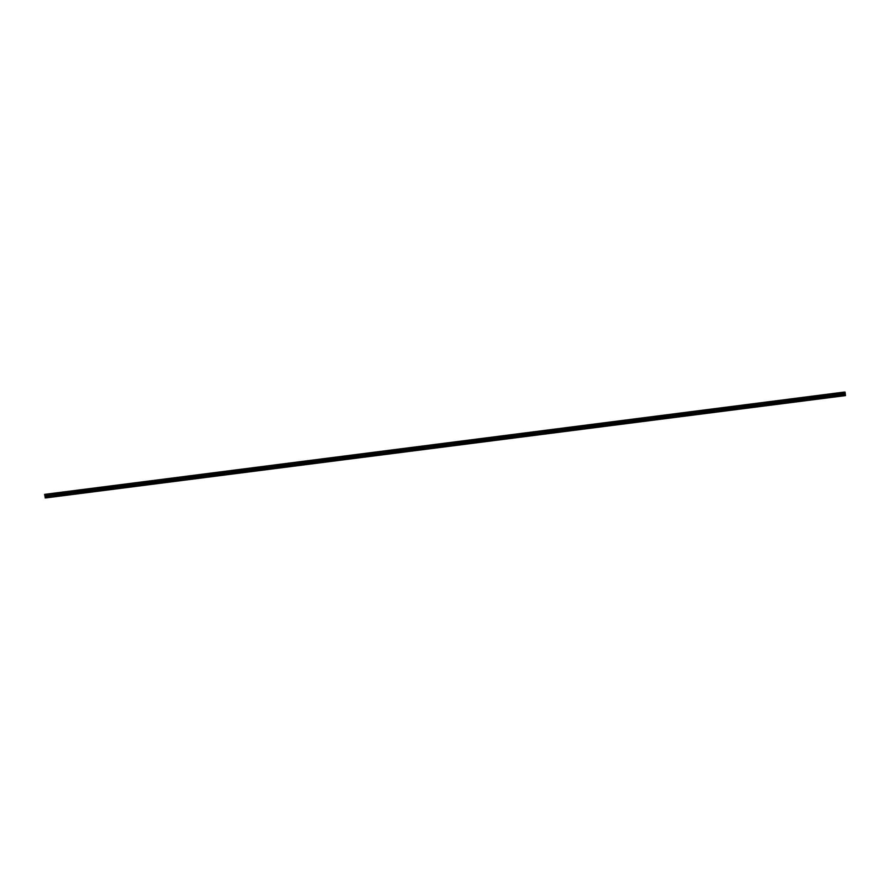 <?xml version="1.0" encoding="UTF-8"?>
<svg xmlns="http://www.w3.org/2000/svg" width="890" height="890" viewBox="0 0 890 890"><rect width="100%" height="100%" fill="white"/><g stroke="black" fill="none" stroke-linecap="round" stroke-linejoin="round"><path stroke-width="1.33" d="M844.354 393.48L844.232 394.526L843.943 393.525L845.233 393.358L844.888 392.078L45.39 494.362L45.59 497.566M831.282 395.149L831.216 396.195L831.093 395.127L843.943 393.525M818.21 396.818L818.144 397.863L818.021 396.795L830.871 395.205M805.139 398.498L805.016 399.543L804.994 398.464L817.81 396.873M792.067 400.166L792 401.212L791.877 400.144L804.738 398.542M778.995 401.835L778.928 402.881L778.806 401.813L791.666 400.222M765.923 403.504L765.856 404.55L765.778 403.482L778.594 401.891M752.851 405.184L752.74 406.229L752.662 405.161L765.522 403.559M739.779 406.852L739.712 407.898L739.59 406.83L752.451 405.228M726.707 408.521L726.64 409.567L726.518 408.499L739.379 406.908M713.647 410.201L713.524 411.247L713.502 410.168L726.307 408.577M700.575 411.87L700.497 412.916L700.385 411.848L713.235 410.245M687.503 413.539L687.425 414.584L687.314 413.516L700.163 411.925M674.431 415.218L674.308 416.264L674.286 415.185L687.091 413.594M661.359 416.887L661.292 417.933L661.17 416.865L674.019 415.263M648.287 418.556L648.22 419.602L648.098 418.534L660.959 416.943M635.215 420.236L635.093 421.282L635.071 420.202L647.887 418.611M622.143 421.905L622.077 422.95L621.954 421.882L634.815 420.28M609.072 423.573L609.005 424.619L608.882 423.551L621.743 421.96M596 425.242L595.933 426.288L595.855 425.22L608.671 423.629M582.928 426.922L582.817 427.968L582.739 426.9L595.599 425.298M569.856 428.591L569.789 429.636L569.667 428.568L582.527 426.966M556.795 430.259L556.717 431.305L556.606 430.237L569.455 428.646M543.723 431.939L543.601 432.985L543.579 431.906L556.384 430.315M530.651 433.608L530.574 434.654L530.462 433.586L543.312 431.984M517.58 435.277L517.513 436.322L517.39 435.255L530.24 433.664M504.508 436.957L504.385 438.002L504.363 436.923L517.168 435.332M491.436 438.625L491.369 439.671L491.247 438.603L504.107 437.001M478.364 440.294L478.297 441.34L478.175 440.272L491.035 438.681M465.292 441.974L465.181 443.02L465.147 441.941L477.963 440.35M452.22 443.643L452.153 444.689L452.031 443.62L464.892 442.019M439.148 445.311L439.082 446.357L438.959 445.289L451.82 443.698M426.076 446.991L425.965 448.037L425.887 446.969L438.748 445.367M413.005 448.66L412.893 449.706L412.815 448.638L425.676 447.036M399.944 450.329L399.866 451.375L399.755 450.307L412.604 448.705M386.872 451.998L386.794 453.043L386.683 451.975L399.532 450.385M373.8 453.678L373.678 454.723L373.655 453.644L386.46 452.053M360.728 455.346L360.661 456.392L360.539 455.324L373.388 453.722M347.656 457.015L347.589 458.061L347.467 456.993L360.317 455.402M334.584 458.695L334.462 459.741L334.44 458.661L347.256 457.071M321.512 460.364L321.446 461.409L321.323 460.341L334.184 458.739M308.441 462.032L308.374 463.078L308.252 462.01L321.112 460.419M295.369 463.712L295.257 464.758L295.224 463.679L308.04 462.088M282.297 465.381L282.23 466.427L282.108 465.359L294.968 463.757M269.225 467.05L269.158 468.096L269.036 467.028L281.896 465.437M256.153 468.73L256.042 469.775L256.02 468.696L268.825 467.105M243.092 470.398L243.014 471.444L242.903 470.376L255.753 468.774M230.02 472.067L229.943 473.113L229.831 472.045L242.681 470.443M216.949 473.736L216.871 474.782L216.804 473.714L229.609 472.123M203.877 475.416L203.754 476.462L203.732 475.382L216.537 473.792M190.805 477.084L190.738 478.13L190.616 477.062L203.476 475.46M177.733 478.753L177.666 479.799L177.544 478.731L190.404 477.14M164.661 480.433L164.539 481.479L164.517 480.4L177.333 478.809M151.589 482.102L151.522 483.148L151.4 482.08L164.261 480.478M138.517 483.771L138.451 484.816L138.328 483.748L151.189 482.157M125.446 485.451L125.334 486.496L125.256 485.428L138.117 483.826M112.374 487.119L112.307 488.165L112.185 487.097L125.045 485.495M99.313 488.788L99.235 489.834L99.124 488.766L111.973 487.175M86.241 490.468L86.119 491.514L86.096 490.435L98.901 488.844M73.169 492.137L73.091 493.182L72.98 492.114L85.829 490.512M60.097 493.805L60.031 494.851L59.908 493.783L72.758 492.192M46.959 496.52L46.881 495.452L46.959 496.52M843.854 393.603A0.89 0.823 -91.3 0 1 843.876 394.381L843.876 393.58M830.782 395.271A0.89 0.823 -91.3 0 1 830.804 396.061L830.804 395.26M817.71 396.951A0.89 0.823 -91.3 0 1 817.732 397.73M804.638 398.62A0.89 0.823 -91.3 0 1 804.66 399.399M791.611 401.09L791.588 400.278A0.89 0.823 -91.3 0 1 791.588 401.079M778.539 402.77L778.516 401.946A0.89 0.823 -91.3 0 1 778.516 402.747M765.467 404.438L765.444 403.615A0.89 0.823 -91.3 0 1 765.444 404.416M752.395 406.107L752.384 405.295A0.89 0.823 -91.3 0 1 752.373 406.085M739.29 406.986A0.89 0.823 -91.3 0 1 739.301 407.765L739.312 406.964M726.218 408.655A0.89 0.823 -91.3 0 1 726.24 409.433L726.24 408.632M713.146 410.323A0.89 0.823 -91.3 0 1 713.168 411.102L713.168 410.301M700.074 412.003A0.89 0.823 -91.3 0 1 700.096 412.782L700.096 411.981M687.002 413.672A0.89 0.823 -91.3 0 1 687.024 414.451L687.024 413.65M673.93 415.341A0.89 0.823 -91.3 0 1 673.952 416.12L673.952 415.319M660.858 417.01A0.89 0.823 -91.3 0 1 660.881 417.799L660.881 416.998M647.787 418.689A0.89 0.823 -91.3 0 1 647.809 419.468L647.809 418.667M634.726 420.358A0.89 0.823 -91.3 0 1 634.737 421.137L634.737 420.336M621.654 422.027A0.89 0.823 -91.3 0 1 621.665 422.817L621.665 422.016M608.615 424.508L608.593 423.685A0.89 0.823 -91.3 0 1 608.593 424.486M595.544 426.176L595.532 425.353A0.89 0.823 -91.3 0 1 595.521 426.154M582.472 427.845L582.46 427.033A0.89 0.823 -91.3 0 1 582.46 427.823M569.4 429.514L569.389 428.702A0.89 0.823 -91.3 0 1 569.389 429.503M556.339 431.194L556.317 430.371A0.89 0.823 -91.3 0 1 556.317 431.172M543.267 432.863L543.245 432.039A0.89 0.823 -91.3 0 1 543.245 432.84M530.151 433.742A0.89 0.823 -91.3 0 1 530.173 434.52M517.079 435.41A0.89 0.823 -91.3 0 1 517.101 436.189M504.007 437.079A0.89 0.823 -91.3 0 1 504.029 437.858M490.935 438.748A0.89 0.823 -91.3 0 1 490.957 439.538M477.874 440.428A0.89 0.823 -91.3 0 1 477.886 441.206M464.803 442.096A0.89 0.823 -91.3 0 1 464.814 442.875M451.764 444.566L451.742 443.754A0.89 0.823 -91.3 0 1 451.742 444.555M438.692 446.246L438.681 445.423A0.89 0.823 -91.3 0 1 438.67 446.224M425.62 447.915L425.609 447.091A0.89 0.823 -91.3 0 1 425.609 447.893M412.548 449.584L412.537 448.771A0.89 0.823 -91.3 0 1 412.537 449.561M399.488 451.252L399.465 450.44A0.89 0.823 -91.3 0 1 399.465 451.241M386.416 452.932L386.394 452.109A0.89 0.823 -91.3 0 1 386.394 452.91M373.344 454.601L373.322 453.789A0.89 0.823 -91.3 0 1 373.322 454.579M360.272 456.27L360.25 455.457A0.89 0.823 -91.3 0 1 360.25 456.259M347.2 457.95L347.178 457.126A0.89 0.823 -91.3 0 1 347.178 457.927M334.128 459.618L334.106 458.795A0.89 0.823 -91.3 0 1 334.106 459.596M321.023 460.497A0.89 0.823 -91.3 0 1 321.034 461.276M307.951 462.166A0.89 0.823 -91.3 0 1 307.962 462.945M294.879 463.835A0.89 0.823 -91.3 0 1 294.89 464.613M281.807 465.503A0.89 0.823 -91.3 0 1 281.819 466.293M268.736 467.183A0.89 0.823 -91.3 0 1 268.758 467.962L268.758 467.161M255.664 468.852A0.89 0.823 -91.3 0 1 255.686 469.631L255.686 468.83M242.592 470.521A0.89 0.823 -91.3 0 1 242.614 471.311L242.614 470.51M229.52 472.201A0.89 0.823 -91.3 0 1 229.542 472.979L229.542 472.178M216.448 473.869A0.89 0.823 -91.3 0 1 216.47 474.648L216.47 473.847M203.376 475.538A0.89 0.823 -91.3 0 1 203.398 476.317L203.398 475.527M190.304 477.218A0.89 0.823 -91.3 0 1 190.327 477.997L190.327 477.196M177.244 478.887A0.89 0.823 -91.3 0 1 177.255 479.666M164.172 480.555A0.89 0.823 -91.3 0 1 164.183 481.334M151.1 482.235A0.89 0.823 -91.3 0 1 151.111 483.014M138.028 483.904A0.89 0.823 -91.3 0 1 138.039 484.683M124.956 485.573A0.89 0.823 -91.3 0 1 124.967 486.352M111.884 487.242A0.89 0.823 -91.3 0 1 111.906 488.032L111.906 487.231M98.812 488.922A0.89 0.823 -91.3 0 1 98.835 489.7L98.835 488.899M85.74 490.59A0.89 0.823 -91.3 0 1 85.763 491.369L85.763 490.568M72.668 492.259A0.89 0.823 -91.3 0 1 72.691 493.049L72.691 492.248M59.597 493.939A0.89 0.823 -91.3 0 1 59.619 494.718L59.619 493.917M46.525 495.608A0.89 0.823 -91.3 0 1 46.547 496.386L46.547 495.585M45.257 497.61L44.611 494.384L844.888 392.078M844.109 392.101L44.789 494.428M45.156 497.922L45.735 497.844L45.156 497.922M45.946 497.899L845.456 395.616L845.233 393.358M47.025 495.474L59.686 493.861M45.757 495.574L845.255 393.291M45.735 495.641L46.625 495.53M47.137 496.453L59.797 494.829M60.209 494.773L72.869 493.16M73.269 493.105L85.941 491.48M86.341 491.436L99.013 489.811M99.413 489.756L112.084 488.143M112.485 488.087L125.156 486.463M124.978 485.551L124.989 486.374M125.557 486.418L138.228 484.794M138.05 483.882L138.061 484.705M138.629 484.739L151.3 483.125M151.111 482.213L151.133 483.025M151.701 483.07L164.372 481.445M164.183 480.533L164.205 481.357M164.772 481.401L177.433 479.777M177.255 478.865L177.277 479.688M177.844 479.732L190.505 478.108M190.916 478.052L203.576 476.439M203.988 476.384L216.648 474.759M217.06 474.715L229.72 473.091M230.121 473.035L242.792 471.422M243.192 471.366L255.864 469.742M256.264 469.697L268.936 468.073M269.336 468.018L282.008 466.405M281.83 465.492L281.841 466.304M282.408 466.349L295.079 464.725M294.901 463.812L294.913 464.636M295.48 464.68L308.151 463.056M307.962 462.144L307.984 462.967M308.552 463L321.223 461.387M321.034 460.475L321.056 461.287M321.624 461.332L334.284 459.707M334.696 459.663L347.356 458.039M347.768 457.983L360.428 456.37M360.839 456.314L373.5 454.701M373.9 454.645L386.572 453.021M386.972 452.977L399.643 451.352M400.044 451.297L412.715 449.684M413.116 449.628L425.787 448.004M426.188 447.959L438.859 446.335M439.26 446.279L451.931 444.666M452.331 444.611L465.003 442.986M464.814 442.074L464.836 442.897M465.403 442.942L478.064 441.318M477.886 440.405L477.908 441.229M478.475 441.262L491.135 439.649M490.957 438.737L490.98 439.549M491.547 439.593L504.207 437.969M504.029 437.057L504.051 437.88M504.619 437.925L517.279 436.3M517.101 435.388L517.123 436.211M517.691 436.245L530.351 434.632M530.173 433.719L530.195 434.531M530.751 434.576L543.423 432.963M543.823 432.907L556.495 431.283M556.895 431.238L569.567 429.614M569.967 429.559L582.639 427.945M583.039 427.89L595.71 426.266M596.111 426.221L608.782 424.597M609.183 424.541L621.854 422.928M622.255 422.872L634.915 421.248M635.327 421.204L647.987 419.579M648.398 419.524L661.059 417.911M661.47 417.855L674.131 416.231M674.542 416.186L687.202 414.562M687.603 414.506L700.274 412.893M700.675 412.838L713.346 411.213M713.747 411.169L726.418 409.545M726.819 409.5L739.49 407.876M739.89 407.82L752.562 406.207M752.962 406.151L765.634 404.527M766.034 404.483L778.706 402.859M779.106 402.803L791.766 401.19M792.178 401.134L804.838 399.51M804.66 398.598L804.682 399.421M805.25 399.465L817.91 397.841M817.732 396.929L817.754 397.752M818.322 397.786L830.982 396.172M831.394 396.117L844.054 394.493M844.454 394.448L845.344 394.337M45.635 494.517L845.144 392.234M45.546 494.362L845.055 392.078M45.991 497.733L845.5 395.449M45.88 496.687L845.378 394.404M45.846 496.609L46.725 496.498M44.756 494.373L844.265 392.089"/></g></svg>
